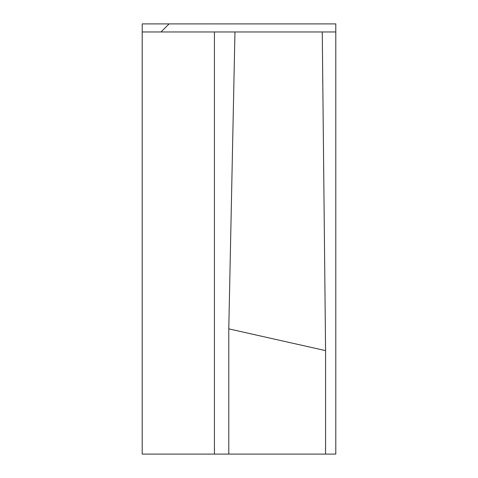 <?xml version="1.0" encoding="UTF-8"?>
<svg xmlns="http://www.w3.org/2000/svg" width="478" height="478" viewBox="0 0 478 478"><rect width="100%" height="100%" fill="white"/><g stroke="black" fill="none" stroke-linecap="round" stroke-linejoin="round"><path stroke-width="0.72" d="M142.205 23.9L142.205 454.1L335.795 454.1L335.795 23.9L142.205 23.9M335.795 31.966L322.262 31.966L325.578 350.625L228.783 328.864L234.961 31.966L142.205 31.966M322.262 31.966L234.961 31.966M169.093 23.9L161.026 31.966L169.093 23.9M228.783 454.1L228.783 328.864M325.578 454.1L325.578 350.625M214.425 31.966L214.425 454.1"/></g></svg>
